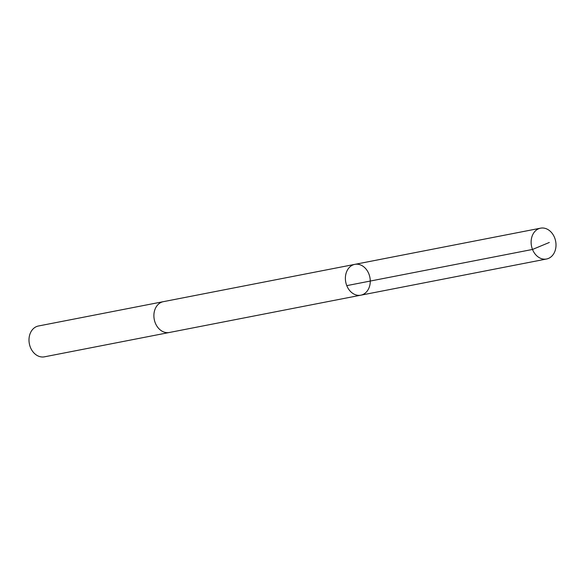 <?xml version="1.0" encoding="UTF-8"?>
<svg xmlns="http://www.w3.org/2000/svg" width="585" height="585" viewBox="0 0 585 585"><rect width="100%" height="100%" fill="white"/><g stroke="black" fill="none" stroke-linecap="round" stroke-linejoin="round"><path stroke-width="0.88" d="M169.613 332.434A15.707 12.307 -101 0 1 169.336 332.492A15.7 12.307 -101 0 1 168.414 332.624A15.7 12.307 -101 0 1 154.148 318.847A15.7 12.307 -101 0 1 163.332 301.67L354.824 264.361A15.7 12.307 79 0 0 345.75 282.124A15.7 12.307 79 0 0 360.828 295.184A15.7 12.307 79 0 0 370.005 277.999A15.7 12.307 79 0 0 355.738 264.23A15.7 12.307 79 0 0 354.824 264.361A15.7 12.307 79 0 0 345.75 282.124A15.7 12.307 79 0 0 360.828 295.184L546.566 259.001A15.707 12.307 -101 0 1 545.651 259.133A15.707 12.307 -101 0 1 531.377 245.356A15.707 12.307 -101 0 1 540.562 228.172A15.707 12.307 -101 0 1 541.483 228.04A15.707 12.307 -101 0 1 555.75 241.817A15.707 12.307 -101 0 1 546.566 259.001M360.828 295.184L169.336 332.492A15.707 12.307 -101 0 1 168.414 332.631A15.707 12.307 -101 0 1 154.148 318.854A15.707 12.307 -101 0 1 163.332 301.663A15.707 12.307 -101 0 1 163.61 301.619M169.336 332.492L44.438 356.828A15.707 12.307 -101 0 1 43.517 356.96A15.707 12.307 -101 0 1 29.25 343.183A15.707 12.307 -101 0 1 38.434 325.999L163.332 301.663M549.315 242.468L532.511 249.451L346.773 285.634M354.824 264.361L540.562 228.172"/></g></svg>
